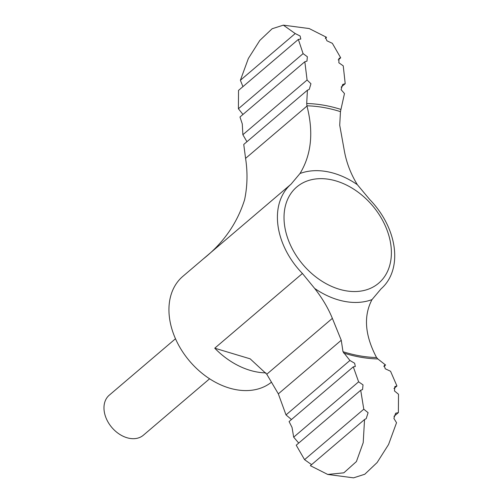 <?xml version="1.0" encoding="UTF-8"?>
<svg xmlns="http://www.w3.org/2000/svg" width="503" height="503" viewBox="0 0 503 503"><rect width="100%" height="100%" fill="white"/><g stroke="black" fill="none" stroke-linecap="round" stroke-linejoin="round"><path stroke-width="0.75" d="M327.723 474.448L343.851 472.82L356.407 461.565L363.21 442.671L364.543 419.527L310.37 465.684L327.723 474.448L353.559 477.85L364.788 474.241L377.131 462.534L388.549 444.526L396.534 422.727L393.88 418.383L395.61 413.246L398.389 412.605L398.508 394.251L394.484 390.963L394.849 386.574L396.942 385.996L390.554 371.264L385.229 368.774L384.191 365.436L385.594 365.021L377.81 358.928L376.439 357.319C364.864 335.224 363.386 315.991 372 299.606A73.746 53.211 -130.4 0 1 314.652 288.433L302.429 273.487L214.743 348.195L250.161 358.834L266.779 374.232L278.335 393.855L341.254 340.248L342.996 351.704L349.918 360.469L286.012 414.912L278.335 393.855M385.594 365.021L383.833 366.517M302.429 273.487A69.024 49.803 49.6 0 1 278.775 230.305A69.024 49.803 49.6 0 1 291.042 184.18L299.989 173.516C311.401 154.748 313.727 132.27 306.968 106.07L306.704 103.524L307.415 90.194L243.748 144.436L245.577 158.376C247.753 172.454 247.426 186.248 244.596 199.748C237.177 223.263 223.426 242.974 203.35 258.888A69.024 49.803 -130.4 0 1 203.583 258.693L182.834 276.367A69.024 49.803 -130.4 0 0 170.303 322.725A69.024 49.803 -130.4 0 0 212.8 380.771A69.024 49.803 -130.4 0 0 271.45 382.205M307.415 90.194L309.257 89.402L310.942 83.743L307.088 80.002L304.837 61.743L306.968 61.133L307.352 56.732L303.089 53.639L298.348 39.429L300.807 39.058L300.109 35.996L295.211 33.556L283.359 25.15L309.194 28.552L326.548 37.316L325.592 37.599L326.925 40.8L332.357 43.333L340.701 57.807L338.991 58.354L338.859 62.787L343.241 65.843L345.209 83.68L342.662 84.479L341.078 89.647L344.48 93.564L340.462 111.641L339.72 125.216L344.329 150.762C346.454 162.645 350.792 173.95 357.344 184.683L369.711 199.509A69.024 49.803 49.6 0 1 381.098 288.81L372 299.606M304.837 61.743L239.975 117.004L242.276 123.901L242.867 134.716L246.822 141.513M242.955 114.464L238.409 108.749L238.529 90.395L298.348 39.429M242.943 86.629L240.384 80.273L248.363 58.486L259.793 40.454L272.142 28.746L283.359 25.15M296.217 445.193L304.56 459.667L363.788 409.209L360.708 390.24L296.217 445.193M298.713 443.061L293.677 437.157L358.62 381.827L363.015 384.87L362.569 389.567L360.708 390.24M358.62 381.827L353.288 366.85L289.08 421.558L292.042 427.443L293.677 437.157M203.558 258.712L291.042 184.18M209.6 378.79L143.368 435.214A26.294 18.976 -130.4 0 1 120.934 435.108A26.294 18.976 -130.4 0 1 104.492 412.844A26.294 18.976 -130.4 0 1 109.264 395.182L175.49 338.758M396.942 385.996L393.962 388.542M398.389 412.605L393.975 416.371M345.209 83.68L341.147 87.145M340.701 57.807L338.198 59.939M326.548 37.316L325.328 38.354M295.211 33.556L240.384 80.273M303.089 53.639L238.409 108.749M307.088 80.002L242.867 134.716M341.254 340.248L332.364 318.355C328.208 308.201 322.304 298.222 314.652 288.433M363.788 409.209L368.095 412.699L366.197 418.653L364.543 419.527M311.59 464.646L304.56 459.667M349.918 360.469L354.653 363.248L355.307 366.511L353.288 366.85M286.012 414.912L291.463 419.527M306.704 103.524A142.946 103.14 -130.4 0 1 340.852 109.403M285.27 229.437A63.177 45.584 -130.4 0 1 326.177 178.936A63.177 45.584 -130.4 0 1 390.146 240.761A63.177 45.584 -130.4 0 1 349.239 291.262A63.177 45.584 -130.4 0 1 285.27 229.437M299.989 173.516A73.746 53.211 -130.4 0 1 357.344 184.683M306.968 106.07L245.577 158.376M265.936 372.874A69.024 49.803 -130.4 0 1 214.743 348.195M332.364 318.355L266.779 374.232M377.81 358.928A142.946 103.14 -130.4 0 1 343.668 353.043M376.558 357.539A140.89 101.663 -130.4 0 1 342.996 351.704M306.899 105.812A140.89 101.663 -130.4 0 1 340.462 111.641"/></g></svg>
